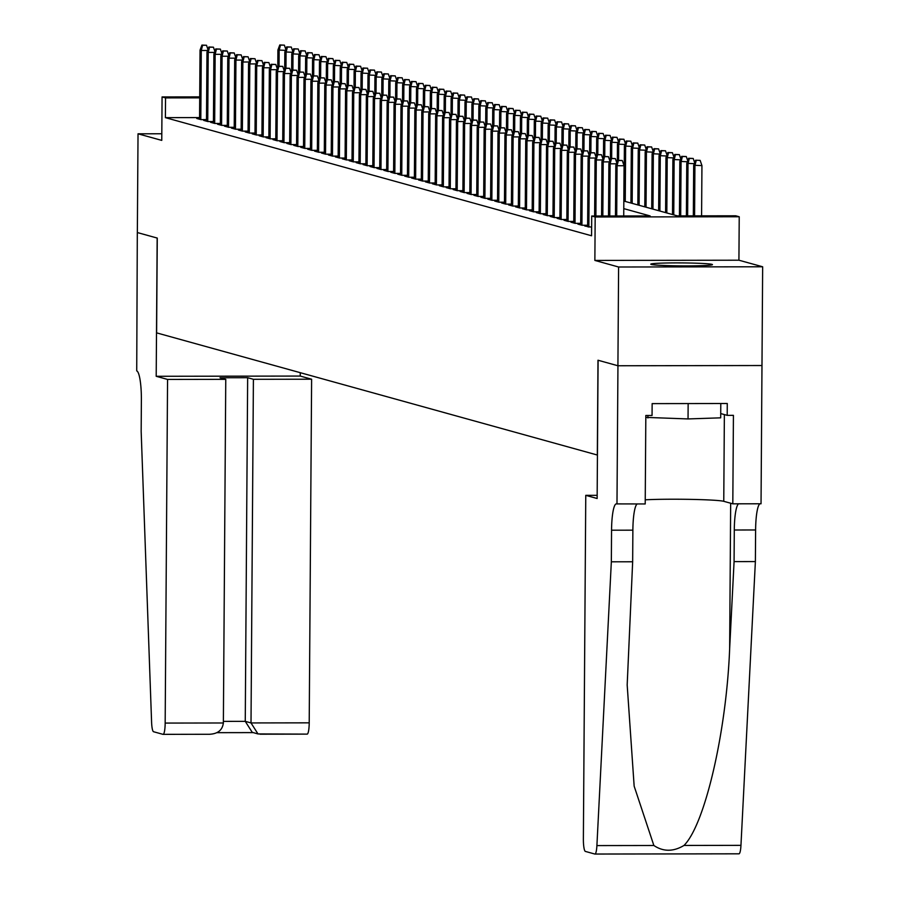 <?xml version="1.0" encoding="UTF-8"?>
<svg xmlns="http://www.w3.org/2000/svg" width="899" height="899" viewBox="0 0 899 899"><rect width="100%" height="100%" fill="white"/><g stroke="black" fill="none" stroke-linecap="round" stroke-linejoin="round"><path stroke-width="1.35" d="M711.986 264.351A30.847 1.483 0.4 0 0 678.914 262.901A30.847 1.483 0.4 0 0 650.775 264.182A30.847 1.483 0.4 0 0 651.258 264.441A30.847 1.483 0.4 0 0 684.33 265.89A30.847 1.483 0.4 0 0 712.469 264.609A30.847 1.483 0.4 0 0 711.986 264.351M623.827 201.05L677.363 215.884L735.764 215.794L739.225 216.749L595.172 216.985L591.711 216.018L650.112 215.929L623.771 208.624M616.984 504.002L617.95 365.758L598.093 360.263L597.138 498.507L585.766 495.349L583.372 838.992A11.867 2.079 -90.1 0 0 585.361 851.409L594.823 854.039A11.867 2.079 -90.1 0 0 594.924 854.05A11.867 2.079 -90.1 0 0 596.902 845.588L611.342 561.808L611.556 530.208A27.678 4.855 89.9 0 1 616.366 503.867A27.678 4.855 89.9 0 1 616.602 503.901L645.212 503.957L645.83 415.484L652.056 415.473L652.146 403.629L727.28 403.505L727.201 415.36L733.427 415.349L732.809 503.822L761.037 503.777L762.655 266.778L738.922 260.204L739.225 216.749M761.97 365.522L617.916 365.758L618.602 267.003L762.655 266.778M161.82 133.771L138.03 133.805L161.764 140.39L162.067 96.935L199.713 96.878M617.916 365.758L597.992 360.229L597.329 455.029L156.606 332.866L157.269 238.078L137.345 232.549L138.03 133.805M587.62 226.02L584.799 226.031L591.632 227.177M580.698 224.098L577.877 224.109L582.035 225.256L587.631 225.244M573.764 222.177L570.944 222.188L575.102 223.334L580.698 223.323M566.831 220.255L564.01 220.266L568.168 221.412L573.776 221.412M559.908 218.333L557.088 218.345L561.246 219.491L566.842 219.491M552.975 216.423L550.154 216.423L554.312 217.58L559.908 217.569M546.041 214.501L543.221 214.501L547.379 215.659L552.986 215.648M539.119 212.58L536.298 212.58L540.456 213.737L546.053 213.726M532.186 210.658L529.365 210.658L533.523 211.816L539.119 211.804M525.252 208.737L522.431 208.737L526.589 209.894L532.197 209.883M518.33 206.815L515.509 206.815L519.667 207.972L525.263 207.961M511.396 204.893L508.576 204.893L512.733 206.051L518.33 206.04M504.474 202.972L501.653 202.983L505.811 204.129L511.407 204.118M497.54 201.05L494.72 201.061L498.878 202.208L504.474 202.196M490.607 199.129L487.786 199.14L491.944 200.286L497.54 200.275M483.684 197.207L480.864 197.218L485.022 198.364L490.618 198.364M476.751 195.285L473.93 195.297L478.088 196.443L483.684 196.443M469.817 193.375L466.997 193.375L471.155 194.521L476.751 194.521M462.895 191.453L460.074 191.453L464.232 192.611L469.829 192.6M455.962 189.532L453.141 189.532L457.299 190.689L462.895 190.678M449.028 187.61L446.207 187.61L450.365 188.768L455.962 188.756M442.106 185.688L439.285 185.688L443.443 186.846L449.039 186.835M435.172 183.767L432.352 183.767L436.509 184.924L442.106 184.913M428.239 181.845L425.418 181.845L429.576 183.003L435.172 182.991M421.316 179.924L418.496 179.924L422.654 181.081L428.25 181.07M414.383 178.002L411.562 178.013L415.72 179.159L421.316 179.148M407.449 176.08L404.629 176.092L408.787 177.238L414.383 177.227M400.527 174.159L397.706 174.17L401.864 175.316L407.461 175.305M393.593 172.237L390.773 172.248L394.931 173.395L400.527 173.395M386.66 170.316L383.839 170.327L387.997 171.473L393.605 171.473M379.738 168.405L376.917 168.405L381.075 169.563L386.671 169.551M372.804 166.484L369.983 166.484L374.141 167.641L379.738 167.63M365.871 164.562L363.05 164.562L367.208 165.719L372.815 165.708M358.948 162.64L356.128 162.64L360.285 163.798L365.882 163.787M352.015 160.719L349.194 160.719L353.352 161.876L358.948 161.865M345.081 158.797L342.261 158.797L346.418 159.955L352.026 159.943M338.159 156.875L335.338 156.875L339.496 158.033L345.092 158.022M331.225 154.954L328.405 154.965L332.563 156.111L338.159 156.1M324.303 153.032L321.471 153.044L325.629 154.19L331.237 154.178M317.369 151.111L314.549 151.122L318.707 152.268L324.303 152.257M310.436 149.189L307.615 149.2L311.773 150.347L317.369 150.347M303.514 147.267L300.693 147.279L304.851 148.425L310.447 148.425M296.58 145.357L293.759 145.357L297.917 146.503L303.514 146.503M289.647 143.435L286.826 143.435L290.984 144.593L296.58 144.582M282.724 141.514L279.904 141.514L284.062 142.671L289.658 142.66M275.791 139.592L272.97 139.592L277.128 140.75L282.724 140.738M268.857 137.671L266.037 137.671L270.194 138.828L275.791 138.817M261.935 135.749L259.114 135.749L263.272 136.906L268.868 136.895M255.001 133.827L252.181 133.827L256.339 134.985L261.935 134.974M248.068 131.906L245.247 131.917L249.405 133.063L255.001 133.052M241.146 129.984L238.325 129.995L242.483 131.142L248.079 131.13M234.212 128.063L231.391 128.074L235.549 129.22L241.146 129.209M227.278 126.141L224.458 126.152L228.616 127.298L234.212 127.298M220.356 124.219L217.536 124.231L221.693 125.377L227.29 125.377M213.423 122.309L210.602 122.309L214.76 123.455L220.356 123.455M206.489 120.387L203.668 120.387L207.826 121.545L213.434 121.534M199.567 117.589L165.394 117.645L591.576 235.774L591.711 216.018M199.567 118.466L196.746 118.466L200.904 119.623L206.5 119.612M738.922 260.204L594.868 260.429L618.602 267.003M594.868 260.429L595.172 216.985M165.394 117.645L165.54 97.901L162.067 96.935M199.713 97.845L165.54 97.901M207.557 50.479L201.286 50.49L200.803 119.589M202.601 45.276L206.5 45.265L201.915 45.085L202.601 45.276L201.286 50.49L200.039 50.142L199.556 119.252M207.939 49.445L206.5 45.265M201.915 45.085L200.039 50.142M285.421 50.355L277.903 50.018L277.78 67.167M280.466 45.152L284.365 45.141L279.78 44.961L280.466 45.152L279.151 50.366L279.038 66.211M277.903 50.018L279.78 44.961M284.365 45.141L285.803 49.321M720.796 403.516L720.695 417.833L688.038 418.934L645.819 417.383M647.909 415.484L647.898 417.956M688.151 403.572L688.038 418.934M167.562 379.434L165.169 723.077L223.368 722.976L225.761 379.344L167.562 379.434L156.201 376.288L157.168 238.044L137.311 232.549L136.727 370.894A27.678 4.855 -90.1 0 1 141.379 399.886L141.165 431.486L151.594 722.155A11.867 2.079 -90.1 0 0 153.549 731.73L163 734.348A11.867 2.079 -90.1 0 0 163.101 734.359A11.867 2.079 -90.1 0 0 165.169 723.077M300.266 372.692L300.244 376.063L156.201 376.288M300.244 376.063L311.616 379.209L253.406 379.299L247.652 377.704L220.019 377.749L225.761 379.344M253.406 379.299L251.012 722.942L309.211 722.841A11.867 2.079 89.9 0 1 307.155 734.135A11.867 2.079 89.9 0 1 307.053 734.112L257.991 733.932L251.012 722.942L245.258 721.346L247.652 377.704M311.616 379.209L309.211 722.841M257.991 733.932L252.237 732.337L245.258 721.346L223.379 721.38M223.368 722.976C222.446 730.089 217.828 733.854 209.523 734.269L163.101 734.359M611.342 561.808L632.66 561.774L627.176 684.959L634.155 786.153L653.865 845.498C663.327 851.825 673.362 851.814 683.993 845.442C704.895 824.731 726.448 731.786 729.651 648.617L734.078 561.605L734.292 530.005A27.678 4.855 89.9 0 1 738.618 503.811M734.078 561.605L755.385 561.572L755.61 529.972A27.678 4.855 89.9 0 1 759.925 503.777M637.2 503.979A27.678 4.855 89.9 0 0 632.874 530.174L632.66 561.774M683.993 845.442L740.956 845.352L755.385 561.572M617.95 365.758L762.004 365.533M585.766 495.349L597.15 495.338M645.246 499.81A44.489 2.135 -179.6 0 1 690.949 499.383A44.489 2.135 -179.6 0 1 723.762 501.316L732.809 503.822M740.956 845.352A11.867 2.079 89.9 0 1 738.978 853.825A11.867 2.079 89.9 0 1 738.877 853.803L595.026 854.039M720.728 413.562L727.201 415.36M214.49 52.4L208.22 52.412L207.736 121.511M209.534 47.197L213.423 47.186L208.838 47.006L209.534 47.197L208.22 52.412L206.972 52.063L206.489 121.163M214.872 51.367L213.423 47.186M208.838 47.006L206.972 52.063M221.412 54.322L215.142 54.333L214.67 123.433M216.468 49.119L220.356 49.108L215.771 48.917L216.468 49.119L215.142 54.333L213.895 53.985L213.423 123.084M221.795 53.288L220.356 49.108M215.771 48.917L213.895 53.985M228.346 56.244L222.075 56.244L221.592 125.354M223.39 51.029L227.29 51.029L222.705 50.838L223.39 51.029L222.075 56.244L220.828 55.907L220.345 125.006M228.728 55.199L227.29 51.029M222.705 50.838L220.828 55.907M235.28 58.154L229.009 58.165L228.526 127.276M230.324 52.951L234.212 52.951L229.627 52.76L230.324 52.951L229.009 58.165L227.762 57.828L227.278 126.928M235.662 57.12L234.212 52.951M229.627 52.76L227.762 57.828M292.355 52.277L284.837 51.94L284.713 69.077M287.399 47.074L291.287 47.063L286.702 46.872L287.399 47.074L286.084 52.288L285.972 68.133M284.837 51.94L286.702 46.872M291.287 47.063L292.737 51.243M299.277 54.198L291.759 53.861L291.647 70.999M294.333 48.984L298.221 48.984L293.636 48.793L294.333 48.984L293.007 54.198L292.905 70.043M291.759 53.861L293.636 48.793M298.221 48.984L299.659 53.153M306.211 56.12L298.693 55.783L298.569 72.92M301.255 50.906L305.154 50.906L300.569 50.715L301.255 50.906L299.94 56.12L299.828 71.965M298.693 55.783L300.569 50.715M305.154 50.906L306.593 55.075M313.144 58.03L305.626 57.705L305.503 74.842M308.188 52.827L312.077 52.827L307.492 52.636L308.188 52.827L306.874 58.042L306.761 73.887M305.626 57.705L307.492 52.636M312.077 52.827L313.526 56.997M242.202 60.076L235.931 60.087L235.459 129.198M237.257 54.873L241.146 54.873L236.561 54.682L237.257 54.873L235.931 60.087L234.684 59.75L234.212 128.849M242.584 59.042L241.146 54.873M236.561 54.682L234.684 59.75M320.066 59.952L312.549 59.615L312.436 76.763M315.111 54.749L319.01 54.749L314.425 54.558L315.111 54.749L313.796 59.963L313.695 75.808M312.549 59.615L314.425 54.558M319.01 54.749L320.449 58.918M249.135 61.997L242.865 62.009L242.382 131.119M244.18 56.794L248.079 56.794L243.494 56.603L244.18 56.794L242.865 62.009L241.617 61.66L241.134 130.771M249.517 60.963L248.079 56.794M243.494 56.603L241.617 61.66M327 61.874L319.482 61.537L319.359 78.685M322.044 56.671L325.944 56.671L321.348 56.48L322.044 56.671L320.729 61.885L320.617 77.73M319.482 61.537L321.348 56.48M325.944 56.671L327.382 60.84M256.069 63.919L249.798 63.93L249.315 133.041M251.113 58.716L255.001 58.716L250.416 58.525L251.113 58.716L249.798 63.93L248.551 63.582L248.068 132.692M256.451 62.885L255.001 58.716M250.416 58.525L248.551 63.582M333.922 63.795L326.416 63.458L326.292 80.607M328.978 58.592L332.866 58.592L328.281 58.401L328.978 58.592L327.663 63.807L327.551 79.651M326.416 63.458L328.281 58.401M332.866 58.592L334.316 62.761M262.991 65.841L256.721 65.852L256.237 134.962M258.047 60.638L261.935 60.638L257.35 60.447L258.047 60.638L256.721 65.852L255.473 65.503L254.99 134.614M263.373 64.807L261.935 60.638M257.35 60.447L255.473 65.503M340.856 65.717L333.338 65.38L333.226 82.528M335.9 60.514L339.8 60.503L335.215 60.323L335.9 60.514L334.585 65.728L334.484 81.573M333.338 65.38L335.215 60.323M339.8 60.503L341.238 64.683M269.925 67.762L263.654 67.773L263.171 136.884M264.969 62.559L268.868 62.548L264.272 62.368L264.969 62.559L263.654 67.773L262.407 67.425L261.924 136.536M270.307 66.728L268.868 62.548M264.272 62.368L262.407 67.425M347.789 67.639L340.272 67.301L340.148 84.45M342.834 62.436L346.733 62.424L342.137 62.245L342.834 62.436L341.519 67.65L341.406 83.495M340.272 67.301L342.137 62.245M346.733 62.424L348.171 66.605M276.847 69.684L270.588 69.695L270.105 138.794M271.903 64.481L275.791 64.47L271.206 64.29L271.903 64.481L270.588 69.695L269.34 69.347L268.857 138.457M277.24 68.65L275.791 64.47M271.206 64.29L269.34 69.347M354.712 69.56L347.205 69.223L347.081 86.371M349.767 64.357L353.655 64.346L349.07 64.166L349.767 64.357L348.452 69.571L348.34 85.416M347.205 69.223L349.07 64.166M353.655 64.346L355.094 68.526M283.781 71.605L277.51 71.617L277.027 140.716M278.825 66.402L282.724 66.391L278.139 66.211L278.825 66.402L277.51 71.617L276.263 71.268L275.779 140.379M284.163 70.572L282.724 66.391M278.139 66.211L276.263 71.268M361.645 71.482L354.127 71.145L354.015 88.293M356.689 66.279L360.589 66.268L356.004 66.088L356.689 66.279L355.375 71.493L355.262 87.338M354.127 71.145L356.004 66.088M360.589 66.268L362.027 70.448M290.714 73.527L284.444 73.538L283.96 142.638M285.758 68.324L289.658 68.313L285.062 68.133L285.758 68.324L284.444 73.538L283.196 73.19L282.713 142.3M291.096 72.493L289.658 68.313M285.062 68.133L283.196 73.19M368.579 73.403L361.061 73.066L360.937 90.215M363.623 68.2L367.522 68.189L362.926 68.009L363.623 68.2L362.308 73.415L362.196 89.259M361.061 73.066L362.926 68.009M367.522 68.189L368.961 72.37M297.636 75.449L291.377 75.46L290.894 144.559M292.692 70.246L296.58 70.234L291.995 70.055L292.692 70.246L291.377 75.46L290.13 75.111L289.647 144.211M298.03 74.415L296.58 70.234M291.995 70.055L290.13 75.111M375.501 75.325L367.994 74.988L367.871 92.125M370.557 70.122L374.445 70.111L369.86 69.931L370.557 70.122L369.242 75.336L369.129 91.181M367.994 74.988L369.86 69.931M374.445 70.111L375.883 74.291M304.57 77.37L298.299 77.381L297.816 146.481M299.614 72.167L303.514 72.156L298.929 71.965L299.614 72.167L298.299 77.381L297.052 77.033L296.569 146.132M304.952 76.336L303.514 72.156M298.929 71.965L297.052 77.033M382.435 77.247L374.917 76.909L374.804 94.047M377.479 72.044L381.378 72.032L376.793 71.841L377.479 72.044L376.164 77.258L376.052 93.091M374.917 76.909L376.793 71.841M381.378 72.032L382.817 76.201M311.503 79.292L305.233 79.292L304.75 148.402M306.548 74.078L310.447 74.078L305.851 73.887L306.548 74.078L305.233 79.292L303.986 78.955L303.502 148.054M311.886 78.247L310.447 74.078M305.851 73.887L303.986 78.955M389.368 79.168L381.85 78.831L381.727 95.968M384.412 73.954L388.301 73.954L383.716 73.763L384.412 73.954L383.098 79.168L382.985 95.013M381.85 78.831L383.716 73.763M388.301 73.954L389.75 78.123M318.426 81.213L312.167 81.213L311.683 150.324M313.481 75.999L317.369 75.999L312.785 75.808L313.481 75.999L312.167 81.213L310.919 80.876L310.436 149.976M318.808 80.168L317.369 75.999M312.785 75.808L310.919 80.876M396.29 81.079L388.784 80.753L388.66 97.89M391.346 75.876L395.234 75.876L390.649 75.685L391.346 75.876L390.031 81.09L389.919 96.935M388.784 80.753L390.649 75.685M395.234 75.876L396.673 80.045M325.359 83.124L319.089 83.135L318.606 152.246M320.404 77.921L324.303 77.921L319.718 77.73L320.404 77.921L319.089 83.135L317.841 82.798L317.358 151.897M325.741 82.09L324.303 77.921M319.718 77.73L317.841 82.798M403.224 83L395.706 82.663L395.594 99.811M398.268 77.797L402.168 77.797L397.583 77.606L398.268 77.797L396.953 83.011L396.841 98.856M395.706 82.663L397.583 77.606M402.168 77.797L403.606 81.966M332.293 85.045L326.022 85.057L325.539 154.167M327.337 79.842L331.225 79.842L326.64 79.651L327.337 79.842L326.022 85.057L324.775 84.708L324.292 153.819M332.675 84.012L331.225 79.842M326.64 79.651L324.775 84.708M410.158 84.922L402.64 84.585L402.516 101.733M405.202 79.719L409.09 79.719L404.505 79.528L405.202 79.719L403.887 84.933L403.775 100.778M402.64 84.585L404.505 79.528M409.09 79.719L410.54 83.888M339.215 86.967L332.956 86.978L332.473 156.089M334.271 81.764L338.159 81.764L333.574 81.573L334.271 81.764L332.956 86.978L331.709 86.63L331.225 155.741M339.597 85.933L338.159 81.764M333.574 81.573L331.709 86.63M417.08 86.843L409.573 86.506L409.45 103.655M412.135 81.64L416.023 81.64L411.439 81.449L412.135 81.64L410.821 86.855L410.708 102.7M409.573 86.506L411.439 81.449M416.023 81.64L417.462 85.81M346.149 88.889L339.878 88.9L339.395 158.01M341.193 83.686L345.092 83.686L340.507 83.495L341.193 83.686L339.878 88.9L338.631 88.552L338.148 157.662M346.531 87.855L345.092 83.686M340.507 83.495L338.631 88.552M424.013 88.765L416.495 88.428L416.383 105.576M419.058 83.562L422.957 83.551L418.372 83.371L419.058 83.562L417.743 88.776L417.63 104.621M416.495 88.428L418.372 83.371M422.957 83.551L424.395 87.731M353.082 90.81L346.812 90.821L346.329 159.932M348.127 85.607L352.015 85.596L347.43 85.416L348.127 85.607L346.812 90.821L345.564 90.473L345.081 159.584M353.464 89.776L352.015 85.596M347.43 85.416L345.564 90.473M430.947 90.687L423.429 90.35L423.305 107.498M425.991 85.484L429.879 85.472L425.294 85.293L425.991 85.484L424.676 90.698L424.564 106.543M423.429 90.35L425.294 85.293M429.879 85.472L431.329 89.653M360.005 92.732L353.745 92.743L353.262 161.854M355.06 87.529L358.948 87.518L354.363 87.338L355.06 87.529L353.745 92.743L352.498 92.395L352.015 161.505M360.387 91.698L358.948 87.518M354.363 87.338L352.498 92.395M437.869 92.608L430.363 92.271L430.239 109.42M432.925 87.405L436.813 87.394L432.228 87.214L432.925 87.405L431.61 92.619L431.498 108.464M430.363 92.271L432.228 87.214M436.813 87.394L438.251 91.574M366.938 94.653L360.668 94.665L360.184 163.764M361.982 89.45L365.882 89.439L361.297 89.259L361.982 89.45L360.668 94.665L359.42 94.316L358.937 163.427M367.32 93.62L365.882 89.439M361.297 89.259L359.42 94.316M444.803 94.53L437.285 94.193L437.172 111.341M439.847 89.327L443.746 89.316L439.162 89.136L439.847 89.327L438.532 94.541L438.42 110.386M437.285 94.193L439.162 89.136M443.746 89.316L445.185 93.496M373.872 96.575L367.601 96.586L367.118 165.686M368.916 91.372L372.804 91.361L368.219 91.181L368.916 91.372L367.601 96.586L366.354 96.238L365.871 165.349M374.254 95.541L372.804 91.361M368.219 91.181L366.354 96.238M451.736 96.451L444.218 96.114L444.095 113.263M446.781 91.249L450.669 91.237L446.084 91.057L446.781 91.249L445.466 96.463L445.353 112.308M444.218 96.114L446.084 91.057M450.669 91.237L452.118 95.418M380.794 98.497L374.535 98.508L374.051 167.607M375.849 93.294L379.738 93.282L375.153 93.103L375.849 93.294L374.535 98.508L373.287 98.16L372.804 167.259M381.176 97.463L379.738 93.282M375.153 93.103L373.287 98.16M387.727 100.418L381.457 100.43L380.974 169.529M382.772 95.215L386.671 95.204L382.086 95.024L382.772 95.215L381.457 100.43L380.21 100.081L379.726 169.181M388.11 99.384L386.671 95.204M382.086 95.024L380.21 100.081M394.661 102.34L388.39 102.351L387.907 171.451M389.705 97.137L393.593 97.126L389.009 96.935L389.705 97.137L388.39 102.351L387.143 102.003L386.66 171.102M395.043 101.306L393.593 97.126M389.009 96.935L387.143 102.003M458.659 98.373L451.141 98.036L451.028 115.173M453.714 93.17L457.602 93.159L453.017 92.979L453.714 93.17L452.388 98.384L452.287 114.229M451.141 98.036L453.017 92.979M457.602 93.159L459.041 97.339M465.592 100.295L458.074 99.958L457.951 117.095M460.636 95.092L464.536 95.08L459.951 94.889L460.636 95.092L459.322 100.306L459.209 116.14M458.074 99.958L459.951 94.889M464.536 95.08L465.974 99.261M472.526 102.216L465.008 101.879L464.884 119.016M467.57 97.002L471.458 97.002L466.873 96.811L467.57 97.002L466.255 102.216L466.143 118.061M465.008 101.879L466.873 96.811M471.458 97.002L472.908 101.171M401.583 104.262L395.313 104.262L394.841 173.372M396.639 99.047L400.527 99.047L395.942 98.856L396.639 99.047L395.313 104.262L394.065 103.924L393.593 173.024M401.965 103.216L400.527 99.047M395.942 98.856L394.065 103.924M479.448 104.127L471.93 103.801L471.818 120.938M474.503 98.924L478.392 98.924L473.807 98.733L474.503 98.924L473.177 104.138L473.076 119.983M471.93 103.801L473.807 98.733M478.392 98.924L479.83 103.093M408.517 106.172L402.246 106.183L401.763 175.294M403.561 100.969L407.461 100.969L402.876 100.778L403.561 100.969L402.246 106.183L400.999 105.846L400.516 174.945M408.899 105.138L407.461 100.969M402.876 100.778L400.999 105.846M486.381 106.048L478.864 105.722L478.74 122.86M481.426 100.845L485.325 100.845L480.74 100.654L481.426 100.845L480.111 106.06L479.999 121.904M478.864 105.722L480.74 100.654M485.325 100.845L486.764 105.014M415.45 108.094L409.18 108.105L408.697 177.215M410.495 102.891L414.383 102.891L409.798 102.7L410.495 102.891L409.18 108.105L407.932 107.768L407.449 176.867M415.832 107.06L414.383 102.891M409.798 102.7L407.932 107.768M493.315 107.97L485.797 107.633L485.674 124.781M488.359 102.767L492.247 102.767L487.663 102.576L488.359 102.767L487.044 107.981L486.932 123.826M485.797 107.633L487.663 102.576M492.247 102.767L493.697 106.936M422.373 110.015L416.102 110.026L415.63 179.137M417.428 104.812L421.316 104.812L416.731 104.621L417.428 104.812L416.102 110.026L414.855 109.678L414.383 178.789M422.755 108.981L421.316 104.812M416.731 104.621L414.855 109.678M500.237 109.892L492.719 109.554L492.607 126.703M495.293 104.689L499.181 104.689L494.596 104.498L495.293 104.689L493.967 109.903L493.866 125.748M492.719 109.554L494.596 104.498M499.181 104.689L500.619 108.858M429.306 111.937L423.036 111.948L422.552 181.059M424.35 106.734L428.25 106.734L423.665 106.543L424.35 106.734L423.036 111.948L421.788 111.6L421.305 180.71M429.688 110.903L428.25 106.734M423.665 106.543L421.788 111.6M507.171 111.813L499.653 111.476L499.529 128.624M502.215 106.61L506.115 106.61L501.518 106.419L502.215 106.61L500.9 111.824L500.788 127.669M499.653 111.476L501.518 106.419M506.115 106.61L507.553 110.779M436.24 113.858L429.969 113.87L429.486 182.98M431.284 108.655L435.172 108.644L430.587 108.464L431.284 108.655L429.969 113.87L428.722 113.521L428.239 182.632M436.622 112.825L435.172 108.644M430.587 108.464L428.722 113.521M514.093 113.735L506.587 113.398L506.463 130.546M509.149 108.532L513.037 108.521L508.452 108.341L509.149 108.532L507.834 113.746L507.721 129.591M506.587 113.398L508.452 108.341M513.037 108.521L514.486 112.701M443.162 115.78L436.892 115.791L436.408 184.902M438.218 110.577L442.106 110.566L437.521 110.386L438.218 110.577L436.892 115.791L435.644 115.443L435.161 184.553M443.544 114.746L442.106 110.566M437.521 110.386L435.644 115.443M521.027 115.656L513.509 115.319L513.396 132.468M516.071 110.453L519.97 110.442L515.385 110.262L516.071 110.453L514.756 115.668L514.655 131.512M513.509 115.319L515.385 110.262M519.97 110.442L521.409 114.623M450.096 117.702L443.825 117.713L443.342 186.812M445.14 112.499L449.039 112.487L444.454 112.308L445.14 112.499L443.825 117.713L442.578 117.364L442.094 186.475M450.478 116.668L449.039 112.487M444.454 112.308L442.578 117.364M527.96 117.578L520.442 117.241L520.319 134.389M523.004 112.375L526.904 112.364L522.308 112.184L523.004 112.375L521.69 117.589L521.577 133.434M520.442 117.241L522.308 112.184M526.904 112.364L528.342 116.544M457.029 119.623L450.759 119.634L450.275 188.734M452.073 114.42L455.962 114.409L451.377 114.229L452.073 114.42L450.759 119.634L449.511 119.286L449.028 188.397M457.411 118.589L455.962 114.409M451.377 114.229L449.511 119.286M534.883 119.5L527.376 119.162L527.252 136.311M529.938 114.297L533.826 114.285L529.241 114.106L529.938 114.297L528.623 119.511L528.511 135.356M527.376 119.162L529.241 114.106M533.826 114.285L535.276 118.466M463.951 121.545L457.681 121.556L457.198 190.655M458.996 116.342L462.895 116.331L458.31 116.151L458.996 116.342L457.681 121.556L456.434 121.208L455.95 190.318M464.334 120.511L462.895 116.331M458.31 116.151L456.434 121.208M541.816 121.421L534.298 121.084L534.186 138.232M536.86 116.218L540.76 116.207L536.175 116.027L536.86 116.218L535.546 121.432L535.433 137.277M534.298 121.084L536.175 116.027M540.76 116.207L542.198 120.387M470.885 123.466L464.614 123.478L464.131 192.577M465.929 118.263L469.829 118.252L465.233 118.072L465.929 118.263L464.614 123.478L463.367 123.129L462.884 192.229M471.267 122.433L469.829 118.252M465.233 118.072L463.367 123.129M548.75 123.343L541.232 123.006L541.108 140.143M543.794 118.14L547.693 118.129L543.097 117.938L543.794 118.14L542.479 123.354L542.367 139.199M541.232 123.006L543.097 117.938M547.693 118.129L549.132 122.309M477.807 125.388L471.548 125.399L471.065 194.499M472.863 120.185L476.751 120.174L472.166 119.983L472.863 120.185L471.548 125.399L470.301 125.051L469.817 194.15M478.201 124.354L476.751 120.174M472.166 119.983L470.301 125.051M555.672 125.264L548.165 124.927L548.042 142.064M550.727 120.061L554.616 120.05L550.031 119.859L550.727 120.061L549.413 125.264L549.3 141.109M548.165 124.927L550.031 119.859M554.616 120.05L556.054 124.219M484.741 127.31L478.47 127.31L477.987 196.42M479.785 122.095L483.684 122.095L479.1 121.904L479.785 122.095L478.47 127.31L477.223 126.973L476.74 196.072M485.123 126.265L483.684 122.095M479.1 121.904L477.223 126.973M562.605 127.186L555.088 126.849L554.975 143.986M557.65 121.972L561.549 121.972L556.964 121.781L557.65 121.972L556.335 127.186L556.223 143.031M555.088 126.849L556.964 121.781M561.549 121.972L562.988 126.141M491.674 129.22L485.404 129.231L484.921 198.342M486.719 124.017L490.618 124.017L486.022 123.826L486.719 124.017L485.404 129.231L484.156 128.894L483.673 197.994M492.056 128.186L490.618 124.017M486.022 123.826L484.156 128.894M569.539 129.096L562.021 128.771L561.897 145.908M564.583 123.893L568.471 123.893L563.887 123.702L564.583 123.893L563.268 129.108L563.156 144.953M562.021 128.771L563.887 123.702M568.471 123.893L569.921 128.063M498.597 131.142L492.337 131.153L491.854 200.263M493.652 125.939L497.54 125.939L492.955 125.748L493.652 125.939L492.337 131.153L491.09 130.816L490.607 199.915M498.979 130.108L497.54 125.939M492.955 125.748L491.09 130.816M576.461 131.018L568.955 130.681L568.831 147.829M571.517 125.815L575.405 125.815L570.82 125.624L571.517 125.815L570.202 131.029L570.09 146.874M568.955 130.681L570.82 125.624M575.405 125.815L576.843 129.984M505.53 133.063L499.26 133.074L498.776 202.185M500.574 127.86L504.474 127.86L499.889 127.669L500.574 127.86L499.26 133.074L498.012 132.726L497.529 201.837M505.912 132.029L504.474 127.86M499.889 127.669L498.012 132.726M583.395 132.94L575.877 132.602L575.765 149.751M578.439 127.737L582.338 127.737L577.754 127.546L578.439 127.737L577.124 132.951L577.012 148.796M575.877 132.602L577.754 127.546M582.338 127.737L583.777 131.906M512.464 134.985L506.193 134.996L505.71 204.107M507.508 129.782L511.407 129.782L506.811 129.591L507.508 129.782L506.193 134.996L504.946 134.648L504.463 203.758M512.846 133.951L511.407 129.782M506.811 129.591L504.946 134.648M590.328 134.861L582.81 134.524L582.687 151.673M585.373 129.658L589.261 129.658L584.676 129.467L585.373 129.658L584.058 134.872L583.945 150.717M582.81 134.524L584.676 129.467M589.261 129.658L590.71 133.827M519.386 136.906L513.127 136.918L512.644 206.028M514.442 131.704L518.33 131.704L513.745 131.512L514.442 131.704L513.127 136.918L511.879 136.569L511.396 205.68M519.768 135.873L518.33 131.704M513.745 131.512L511.879 136.569M597.251 136.783L589.744 136.446L589.62 153.594M592.306 131.58L596.194 131.569L591.609 131.389L592.306 131.58L590.991 136.794L590.879 152.639M589.744 136.446L591.609 131.389M596.194 131.569L597.633 135.749M526.32 138.828L520.049 138.839L519.566 207.95M521.364 133.625L525.263 133.614L520.678 133.434L521.364 133.625L520.049 138.839L518.802 138.491L518.318 207.602M526.702 137.794L525.263 133.614M520.678 133.434L518.802 138.491M604.184 138.704L596.666 138.367L596.554 155.516M599.228 133.501L603.128 133.49L598.543 133.31L599.228 133.501L597.914 138.716L597.801 154.561M596.666 138.367L598.543 133.31M603.128 133.49L604.566 137.671M533.253 140.75L526.983 140.761L526.499 209.86M528.297 135.547L532.186 135.535L527.601 135.356L528.297 135.547L526.983 140.761L525.735 140.413L525.252 209.523M533.635 139.716L532.186 135.535M527.601 135.356L525.735 140.413M611.118 140.626L603.6 140.289L603.476 157.437M606.162 135.423L610.05 135.412L605.465 135.232L606.162 135.423L604.847 140.637L604.735 156.482M603.6 140.289L605.465 135.232M610.05 135.412L611.5 139.592M540.175 142.671L533.916 142.683L533.433 211.782M535.231 137.468L539.119 137.457L534.534 137.277L535.231 137.468L533.916 142.683L532.669 142.334L532.186 211.445M540.557 141.637L539.119 137.457M534.534 137.277L532.669 142.334M618.04 142.548L610.533 142.211L610.41 159.359M613.096 137.345L616.984 137.333L612.399 137.154L613.096 137.345L611.781 142.559L611.668 158.404M610.533 142.211L612.399 137.154M616.984 137.333L618.422 141.514M547.109 144.593L540.838 144.604L540.355 213.704M542.153 139.39L546.053 139.379L541.468 139.199L542.153 139.39L540.838 144.604L539.591 144.256L539.108 213.366M547.491 143.559L546.053 139.379M541.468 139.199L539.591 144.256M624.974 144.469L617.456 144.132L617.343 161.281M620.018 139.266L623.917 139.255L619.332 139.075L620.018 139.266L618.703 144.481L618.591 160.325M617.456 144.132L619.332 139.075M623.917 139.255L625.356 143.435M554.042 146.515L547.772 146.526L547.289 215.625M549.087 141.312L552.975 141.3L548.39 141.121L549.087 141.312L547.772 146.526L546.525 146.177L546.041 215.277M554.425 145.481L552.975 141.3M548.39 141.121L546.525 146.177M631.907 146.391L624.389 146.054L624.007 201.095M626.951 141.188L630.84 141.177L626.255 140.997L626.951 141.188L625.637 146.402L625.255 201.443M624.389 146.054L626.255 140.997M630.84 141.177L632.289 145.357M560.965 148.436L554.705 148.447L554.222 217.547M556.02 143.233L559.908 143.222L555.324 143.031L556.02 143.233L554.705 148.447L553.458 148.099L552.975 217.198M561.347 147.402L559.908 143.222M555.324 143.031L553.458 148.099M638.829 148.313L631.312 147.975L630.929 203.017M633.885 143.11L637.773 143.098L633.188 142.907L633.885 143.11L632.559 148.324L632.177 203.365M631.312 147.975L633.188 142.907M637.773 143.098L639.211 147.279M567.898 150.358L561.628 150.358L561.145 219.468M562.943 145.155L566.842 145.144L562.257 144.953L562.943 145.155L561.628 150.358L560.38 150.021L559.897 219.12M568.28 149.313L566.842 145.144M562.257 144.953L560.38 150.021M645.763 150.234L638.245 149.897L637.863 204.938M640.807 145.02L644.707 145.02L640.122 144.829L640.807 145.02L639.492 150.234L639.11 205.287M638.245 149.897L640.122 144.829M644.707 145.02L646.145 149.189M574.832 152.279L568.561 152.279L568.078 221.39M569.876 147.065L573.764 147.065L569.179 146.874L569.876 147.065L568.561 152.279L567.314 151.942L566.831 221.042M575.214 151.234L573.764 147.065M569.179 146.874L567.314 151.942M652.696 152.145L645.179 151.819L644.797 206.86M647.741 146.942L651.629 146.942L647.044 146.751L647.741 146.942L646.426 152.156L646.044 207.208M645.179 151.819L647.044 146.751M651.629 146.942L653.079 151.111M581.754 154.19L575.495 154.201L575.012 223.312M576.81 148.987L580.698 148.987L576.113 148.796L576.81 148.987L575.495 154.201L574.247 153.864L573.764 222.963M582.136 153.156L580.698 148.987M576.113 148.796L574.247 153.864M659.619 154.066L652.101 153.74L651.719 208.782M654.674 148.863L658.562 148.863L653.978 148.672L654.674 148.863L653.348 154.077L652.966 209.119M652.101 153.74L653.978 148.672M658.562 148.863L660.001 153.032M588.688 156.111L582.417 156.123L581.934 225.233M583.732 150.908L587.631 150.908L583.046 150.717L583.732 150.908L582.417 156.123L581.17 155.774L580.687 224.885M589.07 155.078L587.631 150.908M583.046 150.717L581.17 155.774M666.552 155.988L659.034 155.651L658.652 210.703M661.597 150.785L665.496 150.785L660.911 150.594L661.597 150.785L660.282 155.999L659.9 211.04M659.034 155.651L660.911 150.594M665.496 150.785L666.934 154.954M595.621 158.033L589.351 158.044L588.867 227.155M590.665 152.83L594.554 152.83L589.969 152.639L590.665 152.83L589.351 158.044L588.103 157.696L587.62 226.806M596.003 156.999L594.554 152.83M589.969 152.639L588.103 157.696M673.486 157.909L665.968 157.572L665.586 212.625M668.53 152.706L672.418 152.706L667.833 152.515L668.53 152.706L667.215 157.921L666.833 212.962M665.968 157.572L667.833 152.515M672.418 152.706L673.868 156.875M602.544 159.955L596.273 159.966L595.891 216.018M597.599 154.752L601.487 154.752L596.902 154.561L597.599 154.752L596.273 159.966L595.026 159.617L594.632 216.018M602.926 158.921L601.487 154.752M596.902 154.561L595.026 159.617M680.408 159.831L672.89 159.494L672.508 214.535M675.464 154.628L679.352 154.617L674.767 154.437L675.464 154.628L674.138 159.842L673.756 214.883M672.89 159.494L674.767 154.437M679.352 154.617L680.79 158.797M609.477 161.876L603.207 161.887L602.836 216.007M604.521 156.673L608.421 156.662L603.836 156.482L604.521 156.673L603.207 161.887L601.959 161.539L601.577 216.007M609.859 160.842L608.421 156.662M603.836 156.482L601.959 161.539M687.342 161.753L679.824 161.415L679.442 215.884M682.386 156.55L686.285 156.538L681.7 156.359L682.386 156.55L681.071 161.764L680.689 215.884M679.824 161.415L681.7 156.359M686.285 156.538L687.724 160.719M616.411 163.798L610.14 163.809L609.769 215.996M611.455 158.595L615.343 158.584L610.758 158.404L611.455 158.595L610.14 163.809L608.893 163.461L608.522 215.996M616.793 162.764L615.343 158.584M610.758 158.404L608.893 163.461M694.275 163.674L686.757 163.337L686.386 215.872M689.319 158.471L693.208 158.46L688.623 158.28L689.319 158.471L688.005 163.685L687.634 215.872M686.757 163.337L688.623 158.28M693.208 158.46L694.657 162.64M623.726 215.974L624.075 165.719L617.062 165.731L616.714 215.985M618.388 160.516L622.277 160.505L617.692 160.325L618.388 160.516L617.062 165.731L615.815 165.382L615.467 215.985M624.075 165.719L622.277 160.505M617.692 160.325L615.815 165.382M700.141 160.382L695.556 160.202L700.141 160.382L701.939 165.596L693.68 165.259L693.331 215.861M696.242 160.393L694.927 165.607L694.579 215.861M701.939 165.596L701.591 215.85M693.68 165.259L695.556 160.202M253.203 732.595L217.052 732.663M209.523 734.269L163.202 734.348M734.292 530.005L755.61 529.972M632.874 530.174L611.556 530.208M596.902 845.588L653.865 845.498M729.651 648.617L730.662 503.226M724.369 414.574L723.762 501.316M307.155 734.135L260.058 734.202M217.019 732.674L253.26 732.618M594.924 854.05L738.978 853.825"/></g></svg>
